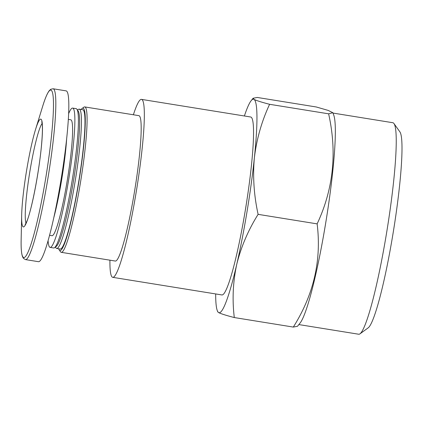<?xml version="1.0" encoding="UTF-8"?>
<svg xmlns="http://www.w3.org/2000/svg" width="423" height="423" viewBox="0 0 423 423"><rect width="100%" height="100%" fill="white"/><g stroke="black" fill="none" stroke-linecap="round" stroke-linejoin="round"><path stroke-width="0.63" d="M58.697 248.787A72.1 7.662 -80.8 0 0 59.262 250.025L60.521 251.785A73.65 7.826 -80.8 0 0 61.277 252.335L115.373 261.06A73.65 7.826 -80.8 0 0 134.831 189.599A73.65 7.826 -80.8 0 0 138.834 115.648L84.743 106.919A73.65 7.826 -80.8 0 0 83.849 107.199L82.104 108.478A72.1 7.662 -80.8 0 0 81.174 109.472M109.922 260.182A90.131 9.576 -80.8 0 0 112.745 277.335A90.131 9.576 -80.8 0 0 136.56 189.879A90.131 9.576 -80.8 0 0 141.462 99.379A90.131 9.576 -80.8 0 0 133.388 114.765M298.86 324.578L358.704 334.233A107.125 11.384 -80.8 0 0 360.005 333.821L368.227 327.814A99.839 10.612 -80.8 0 0 393.395 231.323A99.839 10.612 -80.8 0 0 399.851 131.812L393.94 123.521A107.125 11.384 -80.8 0 0 392.835 122.723L332.986 113.068M61.277 252.335A73.65 7.826 -80.8 0 0 80.735 180.875A73.65 7.826 -80.8 0 0 84.743 106.919M59.262 250.025A72.1 7.662 -80.8 0 0 79.059 180.6A72.1 7.662 -80.8 0 0 82.104 108.478M55.381 247.09L55.989 247.941A70.556 7.498 -80.8 0 0 56.714 248.465L60.251 249.036A70.556 7.498 -80.8 0 0 78.895 180.573A70.556 7.498 -80.8 0 0 82.734 109.726L79.191 109.155A70.556 7.498 -80.8 0 0 78.34 109.425L77.494 110.043M56.714 248.465A70.556 7.498 -80.8 0 0 75.357 180.002A70.556 7.498 -80.8 0 0 79.191 109.155M48.095 240.798A70.556 7.498 -80.8 0 0 50.141 247.407L53.679 247.978A70.556 7.498 -80.8 0 0 54.535 247.704L56.28 246.429A69.012 7.334 -80.8 0 0 73.676 179.733A69.012 7.334 -80.8 0 0 78.139 110.948L76.886 109.192A70.556 7.498 -80.8 0 0 76.161 108.663L72.619 108.092A70.556 7.498 -80.8 0 0 68.6 113.724M54.535 247.704A70.556 7.498 -80.8 0 0 72.322 179.516A70.556 7.498 -80.8 0 0 76.886 109.192M50.141 247.407A70.556 7.498 -80.8 0 0 68.785 178.945A70.556 7.498 -80.8 0 0 72.619 108.092M49.597 235.32L52.029 235.711A58.712 6.239 -80.8 0 0 67.543 178.744A58.712 6.239 -80.8 0 0 70.736 119.788L68.299 119.392M25.502 259.6L38.498 261.7A86.525 9.195 -80.8 0 0 61.356 177.745A86.525 9.195 -80.8 0 0 66.062 90.86L53.065 88.767L50.771 89.274L49.38 90.533C47.323 93.102 45.076 98.385 42.644 106.385A84.822 9.015 -80.8 0 1 52.975 118.419A84.822 9.015 -80.8 0 1 34.739 231.423A84.822 9.015 -80.8 0 1 21.15 239.598C20.944 247.957 21.414 253.678 22.556 256.766L23.482 258.4L25.502 259.6A86.525 9.195 -80.8 0 0 48.359 175.651A86.525 9.195 -80.8 0 0 53.065 88.767M26.67 170.025A54.593 5.8 -80.8 0 0 21.668 215.328A54.593 5.8 -80.8 0 0 30.419 210.067A54.593 5.8 -80.8 0 0 42.152 137.332A54.593 5.8 -80.8 0 0 35.506 129.591A54.593 5.8 -80.8 0 0 26.67 170.025M217.755 311.83L218.654 312.597C221.039 313.813 226.252 315.463 234.3 317.551L293.319 327.074L297.496 326.281L300.182 322.918A107.125 11.384 -80.8 0 0 326.112 220.468A107.125 11.384 -80.8 0 0 333.721 115.061L332.853 112.703L328.623 113.824C337.247 152.439 333.419 189.118 317.134 223.873C321.66 260.208 313.723 294.609 293.319 327.074M234.3 317.551C232.137 299.727 232.941 282.014 236.727 264.423C241.047 246.926 248.179 230.239 258.115 214.35L317.134 223.873M258.115 214.35C253.937 195.405 252.69 176.555 254.376 157.795C256.602 139.141 261.678 121.306 269.604 104.301L328.623 113.824M269.604 104.301C261.562 102.218 256.349 100.568 253.959 99.352L253.113 98.252L257.274 97.459L316.293 106.982L328.148 110.403L332.848 112.708M360.005 333.821A107.125 11.384 -80.8 0 0 387.008 230.292A107.125 11.384 -80.8 0 0 393.94 123.521M215.677 293.943A108.156 11.495 -80.8 0 0 217.274 310.567A108.156 11.495 -80.8 0 0 218.654 312.597A108.156 11.495 -80.8 0 0 236.727 264.423A108.156 11.495 -80.8 0 0 254.376 157.795A108.156 11.495 -80.8 0 0 253.959 99.352A108.156 11.495 -80.8 0 0 251.135 100.706A108.156 11.495 -80.8 0 0 244.394 115.987M112.745 277.335L221.948 294.953A90.131 9.576 -80.8 0 0 245.763 207.503A90.131 9.576 -80.8 0 0 250.665 116.997L141.462 99.379M53.964 217.047A58.712 6.239 -80.8 0 0 66.697 138.115M42.136 123.405A51.5 5.473 -80.8 0 0 30.007 170.686A51.5 5.473 -80.8 0 0 26.02 223.286M21.668 215.328L21.15 239.598M35.506 129.591L42.644 106.385M25.137 224.777L26.913 221.213C31.656 210.041 39.413 170.369 41.644 143.609C42.427 134.445 42.612 127.899 42.205 123.971L41.766 121.708M217.274 310.567L217.745 311.83M251.135 100.706L253.102 98.247"/></g></svg>
